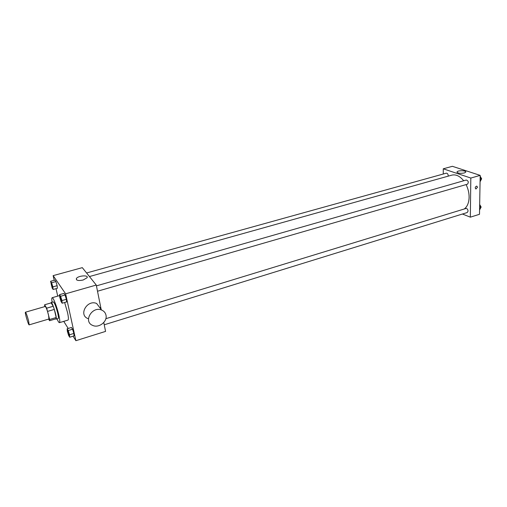 <?xml version="1.0" encoding="UTF-8"?>
<svg xmlns="http://www.w3.org/2000/svg" width="507" height="507" viewBox="0 0 507 507"><rect width="100%" height="100%" fill="white"/><g stroke="black" fill="none" stroke-linecap="round" stroke-linejoin="round"><path stroke-width="0.76" d="M28.639 321.083L29.153 324.867C28.449 325.38 24.57 312.147 25.439 312.204C26.212 312.996 27.277 315.956 28.639 321.083M25.439 312.204L45.262 306.469C46.15 307.217 47.252 310.132 48.571 315.215L48.932 318.998L29.153 324.867M44.616 304.77L51.125 302.894L53.229 306.272L46.669 308.174L44.616 304.77L44.711 306.627M48.615 319.093L49.578 320.716L49.635 319.48L46.669 308.174M49.635 319.48L56.169 317.54L56.081 318.776L49.578 320.716M56.169 317.54L54.319 309.422L47.747 311.342M53.229 306.272L54.319 309.422M55.656 318.903L56.049 319.144C57.557 319.176 52.424 301.659 51.169 302.502L50.966 302.939M51.169 302.502L53.336 301.874C54.591 302.844 56.081 306.71 57.804 313.465C58.482 316.552 58.616 318.231 58.21 318.504L56.049 319.144M52.12 302.229C51.663 299.441 51.663 297.932 52.132 297.717C53.178 297.026 57.082 307.103 58.844 315.126C59.851 319.746 60.048 322.256 59.439 322.655C58.926 322.725 58.115 321.457 56.999 318.865M64.642 302.508L67.539 312.553C68.515 317.16 68.673 319.67 68.008 320.082L59.439 322.655M64.712 321.134L60.548 322.325M53.127 289.484L57.38 288.293L57.145 285.688L55.884 281.575L54.876 280.098L50.618 281.277L52.132 287.976L53.127 289.484L52.867 286.886L51.606 282.767L50.618 281.277M73.065 336.192L75.892 340.691L65.618 293.807L53.134 275.637L54.179 280.295M56.049 288.667L57.722 296.12M63.781 321.413L68.211 328.466M69.719 337.225L74.028 335.888L73.857 333.441L72.564 329.214L71.455 327.478L67.139 328.789L67.342 331.255L68.622 335.45L69.719 337.225L69.529 334.778L68.236 330.539L67.139 328.789M62.158 303.23L66.575 301.944L66.366 299.295L65.048 295.004L63.952 293.395L59.534 294.656L59.775 297.317L61.081 301.583L62.158 303.23L61.93 300.575L60.612 296.272L59.534 294.656M103.783 322.496L105.57 331.401L75.892 340.691M100.215 307.534L100.392 308.44M101.166 309.454L96.267 285.048L82.305 267.645L53.134 275.637M96.267 285.048L65.618 293.807M83.142 280.016C78.382 280.967 76.126 280.491 76.367 278.59C77.844 275.618 88.998 274.762 87.039 277.773L83.142 280.016M100.944 308.548L101.058 309.314M87.99 318.605C78.224 315.018 87.185 299.295 96.628 303.478L101.609 310.043C103.986 311.032 105.443 312.743 105.988 315.177C107.579 321.533 98.928 328.327 92.8 325.462C82.882 321.863 92.027 305.829 101.609 310.043M466.091 184.592C468.107 188.661 469.114 192.888 469.102 197.274C468.937 202.749 467.334 206.653 464.292 208.973M89.454 276.556L451.845 175.13C455.926 174.186 459.881 176.062 463.696 180.765M97.509 291.233L467.492 184.18C468.836 182.292 468.443 180.904 466.307 180.017L96.431 285.859M105.849 318.694L465.965 208.466C467.15 208.453 467.847 209.321 468.062 211.07L467.251 212.534L104.239 324.791M86.583 272.975L446.293 173.179C447.389 173.179 448.036 174.015 448.226 175.682L448.188 176.157M462.441 214.024L470.331 217.161L470.819 178.052L443.257 168.806L443.27 174.015M443.257 168.806L452.39 166.309L480.18 175.378L479.502 214.29L470.331 217.161M480.18 175.378L470.819 178.052M464.273 172.988C459.969 173.654 457.561 173.28 457.048 171.867C457.827 170.168 466.89 170.504 465.705 172.203L464.273 172.988M477.505 187.216L475.927 189.022C474.812 187.824 475.091 186.849 476.757 186.088L477.505 187.216L475.921 189.016C474.812 187.824 475.091 186.849 476.757 186.088L477.505 187.216M480.066 181.791L481.263 179.472L480.161 176.385M481.263 179.472L480.104 179.808M480.167 176.233L481.65 178.781L480.82 180.321M479.578 209.974L480.75 207.781L479.666 204.727M480.75 207.781L479.609 208.13M479.673 204.492L481.137 207.033L480.383 208.466M60.067 296.265L61.499 299.954L61.607 301.621C60.606 299.973 60.086 298.192 60.054 296.272L61.518 299.954L61.607 301.621M66.575 301.944L66.366 299.295L61.93 300.575M66.366 299.295L65.048 295.004L60.612 296.272M65.048 295.004L63.952 293.395M52.487 286.309L52.608 287.951C51.657 286.366 51.163 284.655 51.118 282.817L52.487 286.309M57.38 288.293L57.145 285.688L52.867 286.886M57.145 285.688L55.884 281.575L51.606 282.767M55.884 281.575L54.876 280.098M51.131 282.811L52.468 286.316L52.595 287.951M67.646 330.393L69.11 334.1L69.206 335.628C68.211 334.024 67.691 332.281 67.634 330.393L69.091 334.107L69.193 335.628M74.028 335.888L73.857 333.441L69.529 334.778M73.857 333.441L72.564 329.214L68.236 330.539M72.564 329.214L71.455 327.478M59.617 295.575L52.132 297.717M76.652 279.915L76.367 278.59M457.041 172.336L457.048 171.867"/></g></svg>
